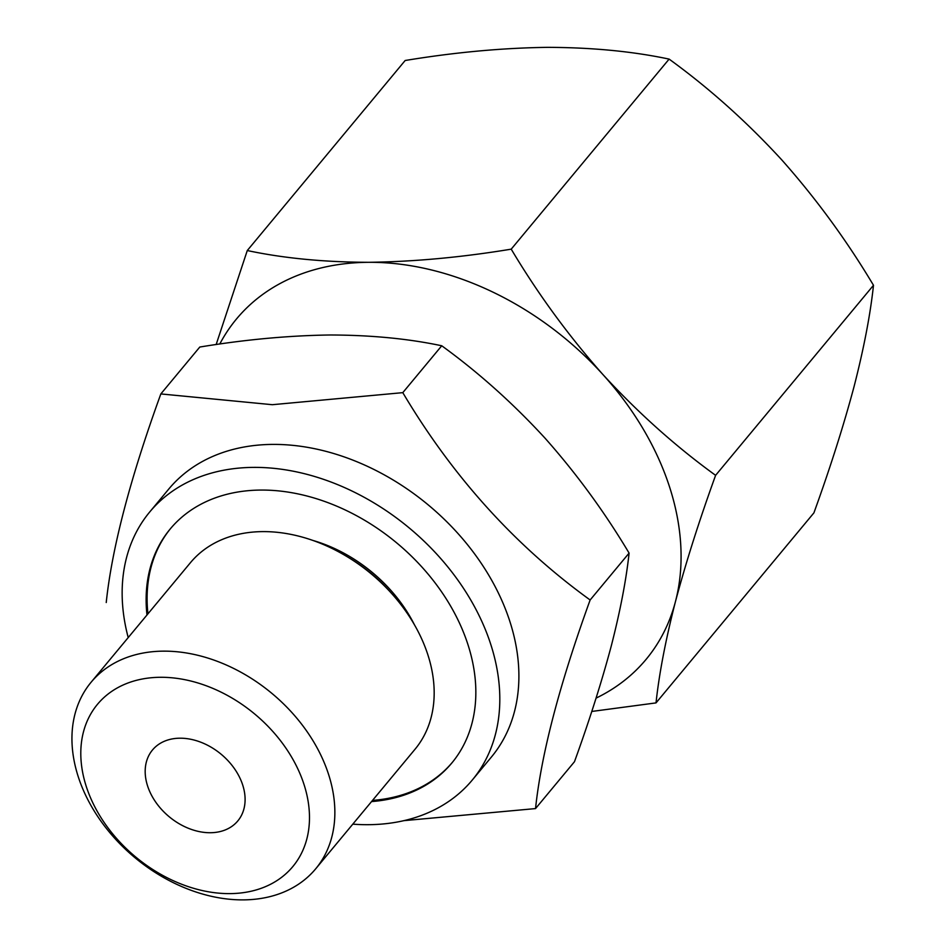 <?xml version="1.0" encoding="UTF-8"?>
<svg xmlns="http://www.w3.org/2000/svg" width="947" height="947" viewBox="0 0 947 947"><rect width="100%" height="100%" fill="white"/><g stroke="black" fill="none" stroke-linecap="round" stroke-linejoin="round"><path stroke-width="1.42" d="M219.775 344.033A266.296 195.07 39.7 0 1 368.892 262.307A266.296 195.07 39.7 0 1 603.061 374.704A266.296 195.07 39.7 0 1 675.46 601.57C685.888 562.542 699.265 520.459 715.601 475.335C675.613 446.357 638.112 412.809 603.061 374.704C568.626 335.901 538.014 294.055 511.214 249.156C461.734 257.324 414.289 261.703 368.892 262.307C324.099 262.177 283.555 258.247 247.274 250.541L405.162 60.501C454.643 52.334 502.088 47.954 547.484 47.35C592.277 47.48 632.821 51.398 669.115 59.105C709.09 88.083 746.603 121.63 781.642 159.747C816.077 198.539 846.689 240.384 873.489 285.284C870.364 314.487 863.889 348.271 854.052 386.613C843.623 425.653 830.247 467.723 813.923 512.848L656.022 702.899C659.148 673.696 665.623 639.923 675.46 601.57A266.296 195.07 39.7 0 1 596.065 698.128M591.768 711.457L656.022 702.899M247.274 250.541L216.153 344.554M535.529 808.584L574.486 761.696C589.46 720.347 601.712 681.781 611.265 645.984C620.273 610.862 626.216 579.907 629.092 553.095C604.553 511.96 576.498 473.595 544.904 438.023C512.789 403.114 478.401 372.36 441.74 345.773C408.465 338.706 371.307 335.108 330.254 334.989C288.622 335.546 245.131 339.571 199.793 347.04L160.836 393.928L272.334 404.7L402.795 392.65C452.654 476.601 515.109 545.709 590.135 599.984C559.523 684.35 541.317 753.883 535.529 808.584L403.978 820.647M160.611 677.283A126.993 93.031 39.7 0 1 306.804 839.066A126.993 93.031 39.7 0 1 118.008 840.06A126.993 93.031 39.7 0 1 160.611 677.283M163.713 651.145A145.98 106.94 39.7 0 1 306.816 731.25A145.98 106.94 39.7 0 1 315.694 868.813A145.98 106.94 39.7 0 1 135.066 857.781A145.98 106.94 39.7 0 1 91.113 682.231A145.98 106.94 39.7 0 1 163.713 651.145M180.06 738.198A55.482 40.638 39.7 0 1 234.442 768.644A55.482 40.638 39.7 0 1 237.815 820.919A55.482 40.638 39.7 0 1 169.17 816.728A55.482 40.638 39.7 0 1 152.467 750.012A55.482 40.638 39.7 0 1 180.06 738.198M128.212 637.58A209.701 153.615 39.7 0 1 149.673 512.031L168.755 489.054A209.701 153.615 39.7 0 1 273.044 444.403A209.701 153.615 39.7 0 1 478.602 559.464A209.701 153.615 39.7 0 1 491.363 757.079L472.281 780.044A209.701 153.615 39.7 0 1 352.793 824.15M106.23 602.529C111.947 548.135 130.141 478.602 160.836 393.928M149.673 512.031A209.701 153.615 39.7 0 1 253.962 467.38A209.701 153.615 39.7 0 1 459.52 582.441A209.701 153.615 39.7 0 1 472.281 780.044M146.974 614.994A183.079 134.107 39.7 0 1 170.164 529.042A183.079 134.107 39.7 0 1 261.206 490.061A183.079 134.107 39.7 0 1 440.663 590.514A183.079 134.107 39.7 0 1 451.802 763.033A183.079 134.107 39.7 0 1 371.555 801.576M452.275 762.442A183.079 134.107 39.7 0 1 372.514 800.416M147.945 613.834A183.079 134.107 39.7 0 1 170.649 528.462M312.912 540.441A128.709 94.286 39.7 0 1 414.431 624.783M348.129 557.286A128.709 94.286 39.7 0 1 391.419 593.248M91.113 682.231L190.43 562.696A145.98 106.94 39.7 0 1 263.029 531.61A145.98 106.94 39.7 0 1 406.121 611.703A145.98 106.94 39.7 0 1 415.011 749.266L315.694 868.813M402.795 392.65L441.74 345.773M590.135 599.984L629.092 553.095M669.115 59.105L511.214 249.156M873.489 285.284L715.601 475.335"/></g></svg>
